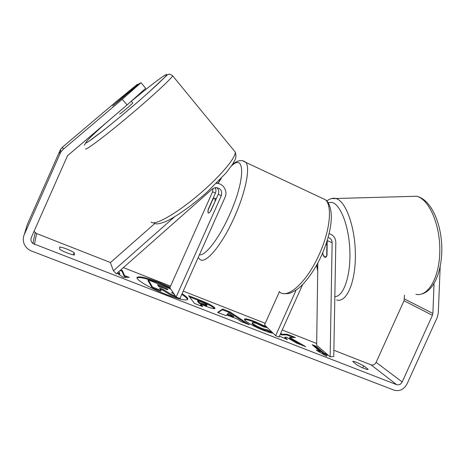 <?xml version="1.0" encoding="UTF-8"?>
<svg xmlns="http://www.w3.org/2000/svg" width="465" height="465" viewBox="0 0 465 465"><rect width="100%" height="100%" fill="white"/><g stroke="black" fill="none" stroke-linecap="round" stroke-linejoin="round"><path stroke-width="0.7" d="M216.428 183.315C223.217 183.216 228.042 191.179 225.031 197.358L179.926 298.536L176.148 297.065L221.323 195.701C222.439 190.493 220.387 187.79 215.167 187.598L212.366 188.964L116.326 273.833L113.419 270.764L110.368 262.632L154.735 223.578M113.419 270.764L174.416 216.94M212.976 188.499L212.569 191.789L169.835 287.759L176.148 297.065M216.69 187.529C218.713 189.418 219.224 191.679 218.236 194.324L210.889 210.814C209.512 212.772 208.57 213.452 208.053 212.848L208.221 209.279L215.44 193.074C216.219 191.173 216.08 189.354 215.022 187.628M216.859 182.885L218.056 183.483M322.559 253.088L322.559 253.129C323.088 255.337 323.803 256.709 324.715 257.232L324.913 257.314C325.75 257.529 326.442 256.86 326.994 255.314L327.238 240.399M328.075 237.539C330.644 238.185 331.998 239.905 332.132 242.707L330.156 356.87L333.754 356.527L335.823 242.532C335.614 237.824 333.364 234.883 329.075 233.703M279.419 291.695L264.544 324.849L275.635 335.695L279.058 337.026L302.686 284.446M296.159 290.009L275.635 335.695M330.156 356.87L316.653 345.257L317.833 262.952M322.85 252.419L322.82 254.117L324.715 257.232L326.703 256.041L326.878 245.154L326.227 243.526M170.016 288.027L158.519 283.04C146.94 278.605 139.762 276.884 136.983 277.872M170.085 287.19L158.838 282.325C146.243 277.524 138.971 275.896 137.036 277.448C135.402 279.535 150.846 288.62 166.639 294.653C179.211 299.35 186.279 300.896 187.831 299.297C188.162 298.21 186.25 296.339 182.094 293.671M34.003 231.378L36.566 233.529L110.467 262.539M123.37 267.608L170.556 286.132M183.239 291.107L265.236 323.303M282.226 329.97L316.677 343.496M333.87 350.244L370.948 364.798C373.151 365.391 374.877 364.572 376.127 362.34L404.021 300.721L404.562 295.13M127.108 104.945L122.249 99.283L141.023 82.724L145.702 88.298L127.108 104.945L67.489 155.758L31.364 237.377C30.487 239.731 31.004 241.777 32.905 243.509L396.633 384.66C398.982 385.276 400.83 384.375 402.184 381.963L432.421 315.328L432.874 313.427L434.054 283.58M279.448 336.166L287.44 339.56L284.952 337.206L286.574 337.247L296.903 343.234L305.743 346.675L289.753 337.456L295.42 337.514L287.004 334.219L281.796 334.23L280.755 333.242M237.569 319.193L226.618 314.933L225.909 315.642L217.672 312.439L222.63 309.022L229.896 311.864L249.304 324.733L240.998 321.507L237.569 319.193M74.464 254.954C72.023 255.082 62.316 251.309 59.66 249.182L59.63 247.049C61.188 247.153 63.606 247.828 66.873 249.083C70.139 250.385 72.581 251.6 74.185 252.733L74.464 254.954M368.141 369.35L363.63 365.769L356.521 362.305C354.249 361.433 352.987 361.148 352.732 361.45L357.091 365.048C362.741 368.152 366.414 369.617 368.129 369.437L368.071 369.501M327.709 354.766L326.366 356.155L316.194 350.116L320.089 351.627L312.184 344.728L315.956 346.204L323.966 353.138L327.343 354.452M118.308 274.036L119.464 274.49L119.807 273.716L117.482 272.81M119.807 273.716L118.918 271.543M120.79 269.886L122.324 270.491L124.533 275.553L129.247 277.384L123.341 277.396L117.046 273.193M214.667 307.737L214.993 308.493C214.377 309.12 210.976 308.237 204.792 305.842L200.822 304.296L202.63 306.592L194.463 303.418L188.651 295.728L200.752 300.466C208.175 303.401 212.813 305.825 214.667 307.737L214.539 308.708M273.002 333.12C271.723 333.207 268.584 332.301 263.585 330.394C254.622 326.767 248.444 323.437 245.043 320.391L244.439 319.188C245.078 318.345 248.63 319.164 255.087 321.629L266.765 327.023M267.387 327.627L263.928 326.965L257.087 323.692C254.25 322.611 252.71 322.286 252.46 322.704L252.838 323.419C254.465 324.919 257.389 326.529 261.609 328.255C264.236 329.255 265.928 329.697 266.689 329.586L272.234 332.376M363.63 365.769L362.671 367.896M74.185 252.733L73.267 254.82M122.249 99.283L63.147 149.381L60.764 152.084L24.261 234.61C22.634 238.621 22.988 242.463 25.325 246.142C26.865 248.38 28.94 250.013 31.55 251.036L394.134 390.17C399.609 391.588 403.922 389.484 407.067 383.863L437.234 317.409L438.292 312.992L440.175 266.823M138.361 84.456L138.093 84.136L136.762 84.775L116.523 101.37L62.676 146.981L60.508 149.439L27.29 224.549L26.517 227.118M138.093 84.136L112.687 105.933L139.593 83.415L141.023 82.724M187.552 299.617C187.308 298.454 185.384 296.711 181.774 294.397M160.309 289.247L162.924 290.27L170.486 294.938L180.141 298.687L180.24 297.838M162.924 290.27L163.256 289.521L159.594 288.091L160.989 290.358L160.652 291.119L152.131 287.812L148.039 280.639L148.364 279.907L170.684 289.009M152.131 287.812L152.474 287.045L148.364 279.907M160.989 290.358L152.474 287.045M170.486 294.938L170.824 294.182L163.256 289.521M170.824 294.182L175.398 295.961M173.393 293.002L171.509 292.479L174.108 294.06M319.804 352.261L320.089 351.627M323.966 353.138L323.652 353.836L315.654 346.878L315.956 346.204M315.654 346.878L313.829 346.163M323.652 353.836L327.255 355.231M120.104 270.496L121.999 271.235L122.324 270.491M126.933 277.39L124.196 276.326L124.533 275.553M124.196 276.326L121.999 271.235M218.143 312.625L222.317 309.725L222.63 309.022M222.317 309.725L229.582 312.567L229.896 311.864M229.582 312.567L245.886 323.408M227.461 314.096L227.135 314.822L233.383 317.252L233.703 316.531L228.542 313.021L227.461 314.096L233.703 316.531M201.31 306.08L200.491 305.028L200.822 304.296M189.557 296.926L200.432 301.175C207.855 304.11 212.493 306.534 214.348 308.458M197.875 300.553L197.555 301.274L199.154 303.32L206.716 305.772L206.925 304.784C206.274 304.075 204.49 303.145 201.566 301.994L197.875 300.553L199.479 302.587L207.035 305.046M199.154 303.32L199.479 302.587M301.024 344.838L289.445 338.154L289.753 337.456M285.626 338.851L284.632 337.91L284.952 337.206M293.328 337.491L286.696 334.899L281.488 334.922L281.796 334.23M281.488 334.922L280.447 333.94M286.696 334.899L287.004 334.219M244.48 319.635C245.799 319.298 249.234 320.193 254.779 322.321L265.701 327.308M252.46 322.704L252.14 323.408L252.518 324.128C254.14 325.634 257.064 327.244 261.289 328.97C263.917 329.97 265.608 330.412 266.375 330.295L266.689 329.586M266.375 330.295L271.705 332.981M167.917 289.486L167.906 289.468C167.417 288.852 165.761 287.992 162.924 286.882L157.559 284.783L158.617 286.504L167.807 289.742M166.854 289.59L158.263 285.923M119.639 113.966L119.674 114.012C120.133 114.21 132.415 103.869 132.74 103.009L132.676 102.934M124.469 96.191L125.8 94.825L123.394 96.621L112.687 105.933L124.486 96.214M218.469 212.075L220.916 206.594M215.103 200.88L215.045 198.34C214.609 197.799 213.83 198.247 212.703 199.683L208.012 210.215L208.053 212.848C208.471 213.377 209.233 212.953 210.337 211.575L215.283 200.956M215.44 193.074L212.569 191.789M221.323 195.701L218.236 194.324M332.132 242.707L327.238 240.568M336.619 299.972C346.28 303.07 355.493 283.127 355.388 255.285C355.4 227.478 345.966 201.299 336.154 198.596L331.685 198.543M317.735 269.967L316.735 264.969M327.994 202.566L332.103 202.449C340.758 204.612 349.238 226.844 349.895 251.751C350.645 276.669 343.391 296.693 334.841 296.629M416.03 196.154L416.483 196.259C428.713 198.805 440.14 223.973 439.809 250.804C439.628 277.663 427.945 297.112 415.908 294.322M34.468 244.41L36.566 233.529M396.633 384.66L370.948 364.798M432.874 313.427L404.434 298.96M432.421 315.328L404.021 300.721M402.184 381.963L376.127 362.34M63.147 149.381L62.676 146.981M59.816 153.839L59.648 151.032M24.261 234.61L27.29 224.549M214.365 308.481L214.691 307.76M200.432 301.175L200.752 300.466M202.92 304.784L203.246 304.058M254.779 322.321L255.087 321.629M252.495 324.105L252.815 323.396M252.518 324.128L252.838 323.419M261.289 328.97L261.609 328.255M162.599 287.614L162.924 286.882M151.16 222.008L151.212 222.067C154.246 225.926 174.671 214.789 196.835 196.311C219.015 177.886 236.051 157.815 235.244 152.072L172.655 75.807C171.167 78.916 151.27 97.325 128.189 116.669C105.107 136.042 86.118 150.253 85.438 148.974L85.421 148.957M108.746 120.545C93.674 133.821 86.019 141.255 85.775 142.836C86.362 144.022 108.066 127.276 131.444 107.363C154.851 87.455 170.475 72.459 165.947 74.662C162.64 76.097 147.754 87.606 131.31 101.289M154.229 223.421L156.182 223.857C158.17 224.06 161.57 223.2 166.371 221.276C176.683 216.359 192.347 205.222 206.809 192.4L226.025 172.98L232.483 164.424L234.651 160.594C236.098 158.321 236.296 155.479 235.244 152.072L233.593 150.061M242.48 160.739L245.927 162.436C250.373 167.888 245.607 192.266 234.494 216.888C221.357 246.758 203.821 266.346 199.282 258.581L198.195 257.558M199.444 254.75C205.228 256.285 219.149 238.388 229.617 214.65C245.549 179.571 245.113 152.718 231.5 165.9M221.276 178.304L218.015 183.477M279.174 291.468C286.58 300.163 306.743 282.767 319.316 254.186C330.057 230.663 332.423 206.303 325.61 199.863L320.559 197.486M317.717 271.048L316.555 265.294M326.726 200.932C330.272 198.549 333.242 197.735 335.637 198.497L416.483 196.259C430.305 199.055 440.657 221.067 441.75 245.421C442.697 269.927 434.246 291.038 421.4 294.083M326.75 241.951L327.215 241.928M35.142 232.698L32.905 243.509M60.508 149.439L60.764 152.084M172.655 75.807C170.794 74.342 169.359 73.871 168.353 74.394C167.958 74.319 166.778 75.266 164.808 77.237L148.794 92.279C135.112 104.456 116.953 119.72 103.352 130.485L88.641 141.47L85.374 143.22L84.38 145.196M132.74 103.009L131.235 101.248M284.109 293.578C288.19 293.851 291.09 293.764 298.6 288.184C304.36 283.97 314.84 270.618 321.652 255.163C327.284 242.387 330.481 230.564 331.249 219.695C331.882 209.052 328.714 201.973 325.61 199.863L245.927 162.436C242.166 159.402 237.667 160.1 232.419 164.523M220.683 178.938L217.882 183.448M216.213 198.857L215.045 198.34"/></g></svg>
